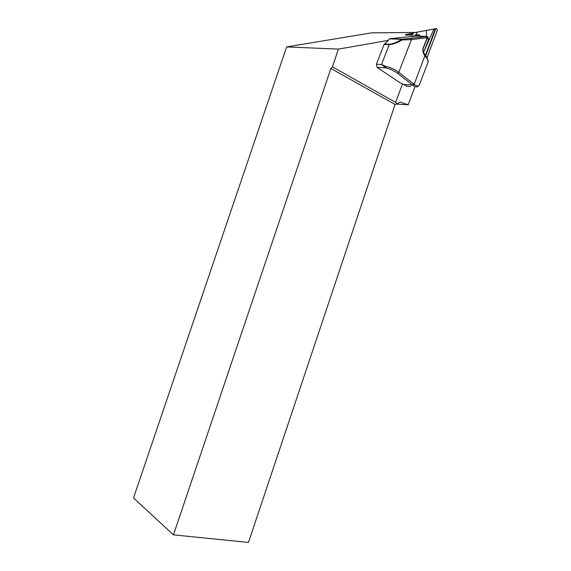 <?xml version="1.0" encoding="UTF-8"?>
<svg xmlns="http://www.w3.org/2000/svg" width="571" height="571" viewBox="0 0 571 571"><rect width="100%" height="100%" fill="white"/><g stroke="black" fill="none" stroke-linecap="round" stroke-linejoin="round"><path stroke-width="0.86" d="M426.323 37.786L426.366 36.544M426.366 36.394L426.566 30.427L412.99 32.897L412.191 35.024L405.36 35.052L406.002 34.488L412.726 33.61M425.645 55.887L435.873 28.671L433.974 29.035L424.538 49.948M433.974 29.035L426.566 30.427M435.873 28.671L412.99 32.897M417.401 32.112L415.51 35.109M436.472 28.564L437.407 30.156L427.022 57.807M425.345 55.53L435.409 28.757M434.003 29.021L424.403 50.305M402.584 83.794L395.575 102.387L397.216 103.751L400.028 102.059L408.194 104.736L415.031 86.535M408.194 104.736L396.11 104.108M173.463 534.863L330.894 68.47L395.061 104.45L248.471 542.45L173.463 534.863L133.507 497.962L286.621 46.929L338.396 49.099L332.465 66.836L395.575 102.387M330.894 68.47L332.465 66.836M415.31 32.461L371.6 32.847L286.621 46.929M410.57 86.257C408.037 86.749 405.803 86.171 403.883 84.515L399.893 82.681L377.131 67.399L376.389 64.273L384.112 44.467L388.458 40.355L338.396 49.099M415.702 34.802L419.728 34.888L419.264 36.109M419.728 34.888L408.986 36.765M395.061 104.45L397.216 103.751M388.458 40.355L387.88 40.363L390.022 38.65L416.68 36.002L427.144 36.451M413.311 33.532L412.191 35.024M412.883 33.182L406.002 34.488M384.39 44.053L389.486 44.217C392.348 44.217 396.381 42.589 401.606 39.342L402.198 39.963C396.645 43.096 392.32 44.652 389.222 44.638L381.485 64.537L386.046 66.379L385.875 67.885L381.485 64.537L376.389 64.273M425.209 55.437L425.095 56.029C423.511 54.181 422.754 51.811 422.818 48.906L423.575 52.439M423.525 52.311L422.968 49.063L427.294 37.85L427.915 37.765L427.058 36.43L426.309 36.537L427.294 37.85L426.309 36.537L410.585 38.457L411.427 39.62L402.198 39.963L401.977 39.142L410.585 38.457M419.135 85.315L417.594 86.628C416.644 87.206 415.11 86.799 412.976 85.407L414.168 84.408C417.237 86.371 418.971 86.499 419.364 84.786L427.793 62.86C428.5 61.126 427.693 58.963 425.381 56.365M427.458 36.594L427.929 37.086L428.229 40.384L423.575 52.446M389.608 38.835L401.606 39.342L427.058 36.43L427.929 37.086C428.535 38.799 428.671 39.806 428.343 40.098M386.046 66.379C391.149 67.749 395.396 69.719 398.786 72.281L397.552 73.281C394.433 70.947 390.543 69.148 385.875 67.885L377.131 67.399M412.326 34.674L409.471 35.045M406.174 34.438L412.733 33.582M389.486 44.217L389.222 44.638L384.112 44.467M425.074 55.216L414.168 84.408L398.786 72.281L411.427 39.62L427.144 37.686L422.818 48.906M412.976 85.407L412.355 84.958L413.582 83.98M390.022 38.65L401.92 39.156L389.957 38.657M403.883 84.515L412.355 84.958L397.552 73.281M427.936 62.496C428.942 61.732 426.751 56.422 425.416 55.63L423.475 52.154"/></g></svg>
